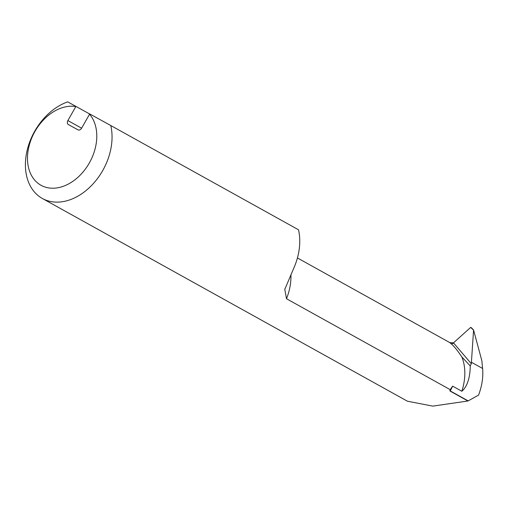 <?xml version="1.0" encoding="UTF-8"?>
<svg xmlns="http://www.w3.org/2000/svg" width="508" height="508" viewBox="0 0 508 508"><rect width="100%" height="100%" fill="white"/><g stroke="black" fill="none" stroke-linecap="round" stroke-linejoin="round"><path stroke-width="0.76" d="M89.637 113.97L67.697 101.879A54.426 39.281 -61 0 0 27.546 148.755A54.426 39.281 -61 0 0 42.304 198.45L407.429 401.212L432.778 406.121L467.944 401.002L478.568 395.103C482.035 385.877 483.381 376.993 482.6 368.465L481.838 360.661L473.577 330.048L471.316 363.722L453.492 342.875L449.974 342.614M297.428 257.956L449.434 342.405C452.761 344.646 456.857 349.434 461.721 356.787L470.237 365.925L471.316 363.722M468.173 400.888L450.215 390.919A50.07 36.138 -61 0 0 452.622 386.137L461.842 391.255C468.509 385.585 470.224 374.212 470.237 365.925M452.622 386.137L450.215 389.661L286.506 298.748A49.727 35.89 -61 0 0 290.919 274.644M450.393 389.319L450.158 389.763M473.577 330.048L471.583 327.901L470.662 327.387L473.285 329.882M470.662 327.387L453.492 342.875M450.215 389.661L449.878 390.735L450.215 390.919L449.878 390.735M42.304 198.45A54.426 39.281 -61 0 0 92.424 184.575A54.426 39.281 -61 0 0 110.788 125.539L298.501 229.781A54.426 39.281 -61 0 1 294.278 267.017L284.785 289.37L286.506 298.748M467.944 401.002L450.12 391.103M110.788 125.539L89.713 113.925L81.655 128.124A3.264 2.356 -61 0 1 78.01 129.851L68.37 124.555A3.264 2.356 -61 0 0 68.37 124.555A3.264 2.356 -61 0 1 67.882 120.567L75.94 106.369M89.402 114.09A43.542 31.426 119 0 1 72.739 181.4A43.542 31.426 119 0 1 27.515 156.572A43.542 31.426 119 0 1 75.629 106.528M453.676 343.09A4.356 2.667 -40.5 0 1 451.155 343.732M461.924 357.092A49.727 35.89 119 0 1 461.842 391.255M482.6 368.465L471.437 362.267M81.617 128.194L67.882 120.567M284.944 288.842L284.791 289.37"/></g></svg>

